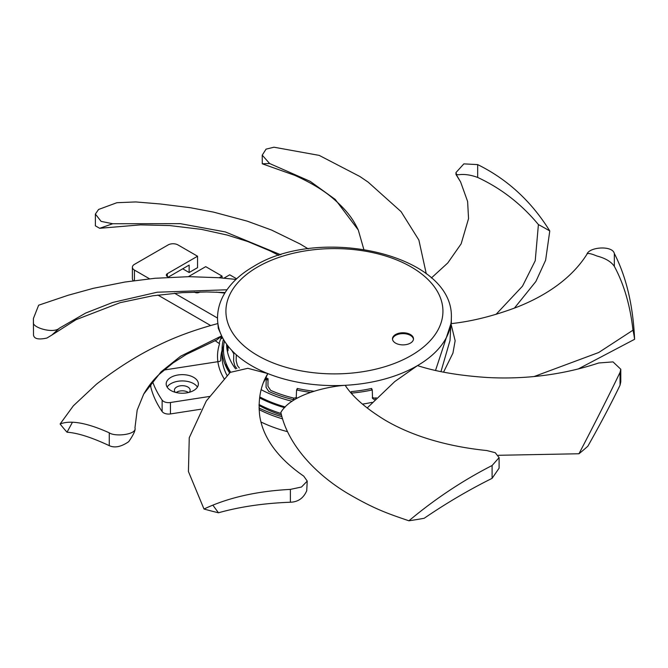 <?xml version="1.0" encoding="UTF-8"?>
<svg xmlns="http://www.w3.org/2000/svg" width="668" height="668" viewBox="0 0 668 668"><rect width="100%" height="100%" fill="white"/><g stroke="black" fill="none" stroke-linecap="round" stroke-linejoin="round"><path stroke-width="1" d="M149.523 278.798L134.443 270.089A6.997 4.041 180 0 1 132.389 267.225A6.997 4.041 180 0 1 134.443 264.369L168.102 244.939A6.997 4.041 180 0 1 178.005 244.939L197.553 256.228L167.359 273.663A3.499 2.021 0 0 0 166.332 275.091A3.499 2.021 0 0 0 167.359 276.519L168.695 277.287M194.321 292.083L194.588 292.233A3.499 2.021 0 0 0 199.532 292.233L199.991 291.974M150.759 383.607L150.759 386.613A6.997 4.041 0 0 0 150.826 387.189A185.52 107.105 0 0 0 162.124 411.53A6.997 4.041 0 0 0 170.44 413.935L200.884 409.225M260.996 421.992A113.76 65.681 0 0 0 287.582 431.687M132.389 267.225L132.389 278.665A6.997 4.041 0 0 0 133.4 280.752M210.671 325.533L157.882 295.056M176.135 392.525A7.874 4.551 180 0 1 176.711 392.149A7.874 4.551 180 0 1 188.434 392.525M209.635 396.441L170.44 402.503A6.997 4.041 180 0 1 162.124 400.099A185.52 107.105 180 0 1 152.529 381.445M282.597 418.861A113.76 65.681 180 0 1 259.084 409.609M163.969 370.03L219.112 361.505A2.104 1.211 0 0 0 220.665 360.328A113.76 65.681 180 0 1 222.068 350.124M217.517 318.051L174.498 293.219M223.947 278.139L229.734 274.807L236.639 278.79M226.026 363.225A108.508 62.65 0 0 0 226.728 368.018M259 405.434A108.508 62.65 0 0 0 281.529 415.095M193.67 390.513A16.099 9.294 0 0 0 198.379 383.933A16.099 9.294 0 0 0 188.443 375.349A16.099 9.294 0 0 0 170.899 377.362A16.099 9.294 0 0 0 166.182 383.933A16.099 9.294 0 0 0 176.118 392.525A16.099 9.294 0 0 0 193.67 390.513M223.463 339.352A112.358 64.871 0 0 0 222.068 349.539A112.358 64.871 0 0 0 229.642 372.961A108.508 62.65 180 0 1 227.036 365.655M227.078 347.56A108.508 62.65 180 0 1 227.638 345.573M182.706 268.803L189.136 272.519L189.136 265.087L168.353 277.086M197.553 256.228L197.553 267.659L189.136 272.519M167.125 387.081A16.099 9.294 180 0 1 170.899 383.649A16.099 9.294 180 0 1 197.436 387.081M189.278 392.308A7.874 4.551 0 0 0 190.155 390.221A7.874 4.551 0 0 0 185.295 386.02A7.874 4.551 0 0 0 176.711 387.006A7.874 4.551 0 0 0 174.406 390.221A7.874 4.551 0 0 0 175.283 392.308M219.188 277.746L222.06 276.093L205.719 266.657L188.368 276.677M222.06 277.98L222.06 276.093M268.01 380.409A82.256 47.495 180 0 1 265.446 378.263M233.75 354.065A101.511 58.609 180 0 1 234.076 352.729M280.844 254.809L225.266 231.913L180.318 223.655L112.7 223.738L101.093 221.375L95.382 214.069L98.563 209.476L116.875 202.713L135.738 201.936L160.303 203.974L190.43 207.723L213.66 212.14L247.26 221.158L271.609 230.076L300.124 243.995L308.148 248.83M112.7 223.738L99.682 228.297L140.48 224.874L169.747 225.567L201.494 229.383L227.287 235.086L247.845 241.557L269.83 250.784L278.89 255.426M95.382 214.069L95.382 225.834L99.682 228.297M426.276 273.788L418.869 240.037L401.042 211.606L368.101 182.097L359.852 176.486L319.212 155.393L273.972 147.21L266.056 149.148L262.223 155.168L269.638 163.526L262.282 163.802L294.663 175.3C310.102 182.297 322.302 189.52 331.27 196.96C348.788 211.531 354.082 221.384 358.273 229.984L335.252 199.44L310.186 181.354L269.638 163.526M363.793 249.281L358.273 229.984M262.223 155.168L262.282 163.802M451.343 323.604L451.343 318.102A116.908 67.501 180 0 1 450.942 323.654A116.908 67.501 180 0 1 417.5 365.596L394.771 381.562L367.158 407.998M417.5 365.596C436.004 371.642 459.158 375.608 486.964 377.478C511.73 378.873 552.979 378.18 598.687 362.991L613.007 361.881L620.797 369.262L620.046 372.368L620.046 385.202C611.329 403.28 600.599 423.612 587.865 446.182A301.026 173.797 0 0 1 578.964 453.756C595.021 423.019 608.715 395.89 620.046 372.368M498.395 455.292L578.964 453.756M417.133 365.805A116.908 67.501 180 0 1 345.181 385.311C330.568 386.196 291.891 393.377 280.869 412.398C287.733 444.587 315.363 473.996 347.151 493.109C374.406 509.116 387.607 513.492 408.908 520.789C435.027 498.921 462.765 480.492 492.099 465.512L492.099 478.346L499.096 468.176L499.096 457.638L492.099 465.512M499.096 457.638L495.247 452.695L486.88 450.558C434.96 445.23 402.587 430.451 385.169 420.197C365.955 408.44 352.62 396.809 345.181 385.311L345.181 385.311A116.908 67.501 180 0 1 267.835 373.579L247.811 368.31L230.201 372.385L206.303 400.975L189.253 437.74L188.426 471.525L203.999 509.033C227.963 497.685 256.754 491.139 290.38 489.394L290.38 502.227C298.078 501.994 303.522 498.161 306.729 490.738L307.23 481.077L301.51 487.014L290.38 489.394M307.23 481.077L303.748 476.142C269.897 452.795 261.555 429.466 259.627 415.137C257.998 399.005 260.737 385.152 267.835 373.579L263.785 382.088M267.835 373.579A116.908 67.501 180 0 1 221.651 335.887L218.286 328.314L217.902 323.546C195.59 329.508 175.901 336.689 158.809 345.089C138.535 354.725 117.768 367.751 96.501 384.15L73.33 405.835L60.12 423.98C70.708 419.896 87.09 422.844 109.268 432.822L109.268 445.656C114.696 448.178 121.175 446.85 128.699 441.682C133.642 434.601 135.729 429.975 134.969 427.779L134.969 427.821M109.268 432.822C114.921 436.997 137.274 434.701 134.969 427.779L137.182 410.094L143.695 394.128L161.055 371.825L180.585 356.228L221.651 335.887L219.054 343.419L215.029 340.613M222.319 337.248A116.908 67.501 0 0 0 221.592 338.734M219.622 343.644A116.908 67.501 0 0 0 224.164 378.823M259.017 407.981A116.908 67.501 0 0 0 281.963 416.715M620.046 385.202L620.797 381.754L620.797 369.262M281.128 413.509A112.358 64.871 180 0 1 259.025 404.491M227.112 375.616A112.358 64.871 180 0 1 222.068 356.395L222.068 349.539M222.227 352.971A112.358 64.871 180 0 1 223.705 345.373M259.568 397.911A112.358 64.871 0 0 0 284.585 407.68M285.261 406.971A110.963 64.061 180 0 1 259.71 396.901M230.544 372.043A110.963 64.061 180 0 1 224.456 341.006M226.619 344.212A107.807 62.241 0 0 0 235.629 368.936M261.23 389.72A107.807 62.241 0 0 0 292.125 401.276M362.474 404.123A107.807 62.241 0 0 0 371.976 402.37M236.28 354.775L236.155 360.728L237.399 365.488A105.143 60.705 180 0 0 239.353 368.026M296.534 397.602L293.937 398.128A105.143 60.705 180 0 1 270.649 390.363L267.926 386.221L268.035 378.723A104.918 60.571 180 0 1 265.755 377.612M313.601 391.189A104.918 60.571 180 0 1 297.268 388.467L297.26 390.087M371.6 390.087L371.592 388.467A104.918 60.571 180 0 1 351.31 391.607L351.318 393.06M376.318 397.786A105.143 60.705 180 0 1 374.923 398.128L372.318 397.602M264.996 379.24A107.548 62.091 0 0 0 266.165 379.8L266.056 387.298L268.77 391.448A107.765 62.216 0 0 0 293.252 399.606L294.563 399.673M231.854 350.491A107.548 62.091 0 0 0 233.758 353.664L233.608 361.121L234.835 365.88A107.765 62.216 0 0 0 236.864 368.536M228.231 346.325L227.897 350.9M226.728 344.362A107.765 62.216 0 0 0 227.588 350.266L228.122 350.182M351.994 393.836L351.994 393.076A107.548 62.091 0 0 0 372.268 389.945L372.519 398.412L374.464 399.689M296.183 398.687L296.584 389.945A107.548 62.091 0 0 0 310.111 392.308M296.584 389.945L297.268 388.467M371.592 388.467L372.268 389.945M226.961 289.778L157.256 292.217L112.75 302.445L85.671 313.058L59.519 328.097L51.82 335.085L46.927 338.033C38.602 339.878 34.135 338.901 33.517 335.111L33.4 318.527L33.517 335.111M216.349 292.141L224.799 293.102M59.519 328.097C53.265 334.192 31.296 327.17 33.517 322.277M235.979 279.408L218.795 277.713L189.027 276.669L154.934 278.28L124.933 282.03L93.278 288.334L68.069 295.281L38.644 305.209L33.4 318.527M395.565 343.11A10.504 6.062 0 0 0 407.004 344.421A10.504 6.062 0 0 0 413.492 338.818A10.504 6.062 0 0 0 410.411 334.534A10.504 6.062 0 0 0 398.971 333.223A10.504 6.062 0 0 0 392.492 338.818A10.504 6.062 0 0 0 395.565 343.11M392.517 339.252A10.504 6.062 180 0 1 399.314 334A10.504 6.062 180 0 1 410.411 335.394A10.504 6.062 180 0 1 413.467 339.252M109.268 445.656C91.633 437.39 77.555 432.906 67.034 432.221L72.294 422.535M451.343 318.102C454.424 254.541 320.222 224.69 253.498 266.524C239.754 274.439 229.734 284.1 223.421 295.506C219.521 302.738 217.551 310.269 217.517 318.102A116.908 67.501 180 0 0 221.651 335.887L217 339.828L186.389 354.366L173.054 362.924L159.051 374.498C153.331 379.808 148.213 386.354 143.695 394.128M60.12 423.98A301.026 173.797 0 0 0 67.034 432.221M290.38 502.227C263.852 503.238 239.887 506.753 218.461 512.782L213 505.359M203.999 509.033A301.026 173.797 0 0 0 218.461 512.782M492.099 478.346C469.095 489.769 446.449 503.079 424.155 518.293A301.026 173.797 0 0 1 408.908 520.789M431.344 277.997L447.752 262.983L461.145 243.837L468.552 218.603L467.608 201.46L460.594 181.921L456.887 175.651L455.977 172.544L463.868 163.877L477.67 164.604L477.67 177.438C470.69 174.866 464.344 173.964 458.632 174.749L456.327 174.54M514.368 308.165L535.878 281.487L545.622 260.236L549.781 230.961C531.402 201.352 507.363 179.233 477.67 164.604M456.887 175.651L455.977 174.44L455.977 172.544M477.67 177.438C501.167 188.359 521.416 204.074 538.408 224.582L535.227 260.737L522.51 286.146L496.048 314.352M549.781 230.961A301.026 173.797 0 0 0 538.408 224.582M440.98 371.567L450.015 340.48L450.942 323.654L435.553 370.381M443.577 372.101L452.929 353.13L455.142 340.722L450.942 323.654C471.85 321.425 493.994 315.864 517.391 306.979C537.907 298.855 568.735 283.015 586.838 254.416C588.934 246.901 612.523 245.173 614.343 253.531L614.343 266.357C611.128 261.647 605.308 258.19 596.866 255.994C590.57 253.347 587.23 252.821 586.838 254.416M578.045 369.07L634.6 339.294C633.08 305.501 626.333 276.911 614.343 253.531M614.343 266.357C623.995 284.251 630.208 305.526 632.988 330.184L598.687 352.52L534.116 376.527M634.6 339.294A301.026 173.797 0 0 0 632.988 330.184M170.44 402.503L170.44 413.935M162.124 411.53L162.124 400.099M150.826 387.189L150.826 383.515M134.443 270.089L134.443 280.61M167.359 273.663L167.359 276.519M257.698 266.941A108.508 62.65 180 0 1 411.154 266.941A108.508 62.65 180 0 1 411.154 355.543A108.508 62.65 180 0 1 257.698 355.543A108.508 62.65 180 0 1 257.698 266.941M293.252 399.606L293.937 398.128M374.923 398.128L375.266 398.863M51.82 335.085L76.035 319.688L120.165 302.662L152.696 295.807L182.005 292.659L206.637 291.958L225.149 292.526M460.594 181.921L455.977 174.44"/></g></svg>
